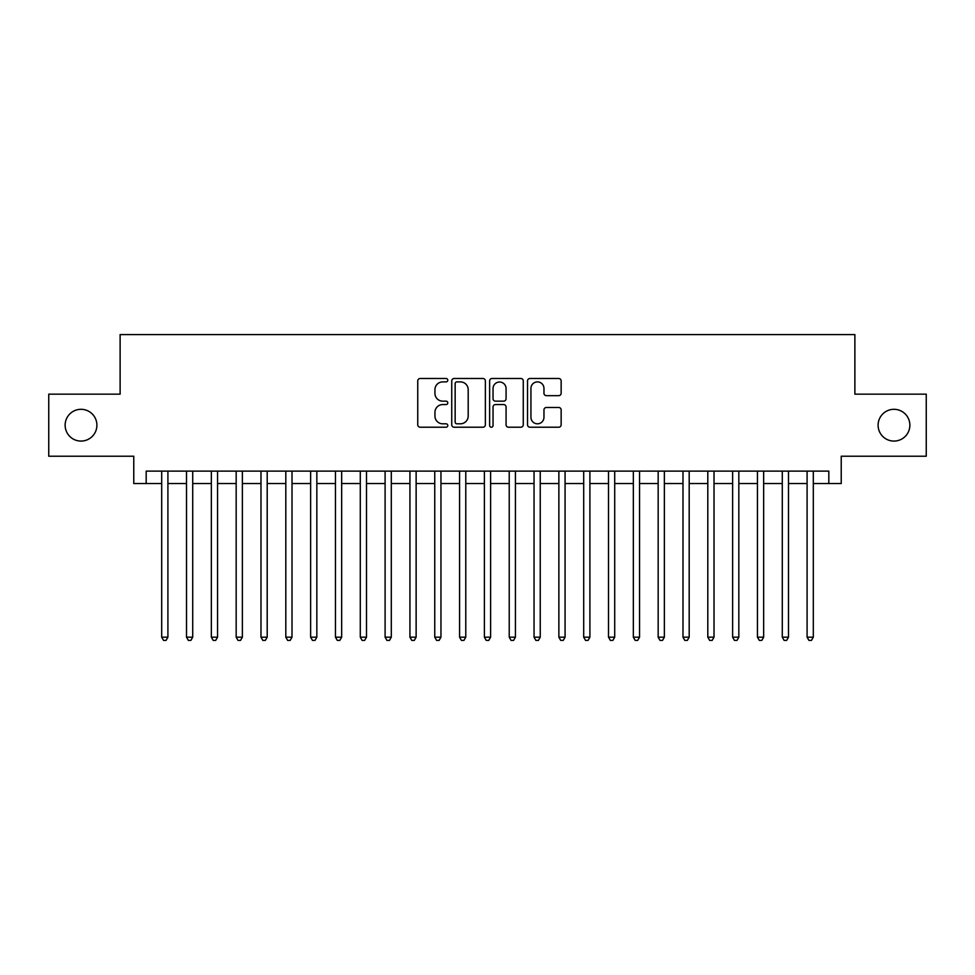 <?xml version="1.0" encoding="UTF-8"?>
<svg xmlns="http://www.w3.org/2000/svg" width="975" height="975" viewBox="0 0 975 975"><rect width="100%" height="100%" fill="white"/><g stroke="black" fill="none" stroke-linecap="round" stroke-linejoin="round"><path stroke-width="1.46" d="M447.781 380.189A1.706 1.706 0 0 0 446.075 378.483L420.188 378.483A2.438 2.438 0 0 0 417.751 380.92L417.751 424.783A2.438 2.438 0 0 0 420.188 427.221L446.075 427.221A1.706 1.706 0 0 0 447.781 425.514A1.706 1.706 0 0 0 446.075 423.808L442.723 423.808A7.8 7.8 0 0 1 434.935 416.008L434.935 412.352A7.8 7.8 0 0 1 442.723 404.564L446.075 404.564A1.706 1.706 0 0 0 447.781 402.858A1.706 1.706 0 0 0 446.075 401.152L442.723 401.152A7.8 7.8 0 0 1 434.935 393.352L434.935 389.695A7.8 7.8 0 0 1 442.723 381.895L446.075 381.895A1.706 1.706 0 0 0 447.781 380.189M878.097 425.197A15.892 15.892 0 0 0 893.977 441.078A15.892 15.892 0 0 0 909.87 425.197A15.892 15.892 0 0 0 893.977 409.305A15.892 15.892 0 0 0 878.097 425.197M65.13 425.197A15.892 15.892 0 0 0 81.023 441.078A15.892 15.892 0 0 0 96.903 425.197A15.892 15.892 0 0 0 81.023 409.305A15.892 15.892 0 0 0 65.13 425.197M558.712 395.667A2.438 2.438 0 0 0 561.149 393.23L561.149 380.92A2.438 2.438 0 0 0 558.712 378.483L529.961 378.483A2.438 2.438 0 0 0 527.524 380.92L527.524 424.783A2.438 2.438 0 0 0 529.961 427.221L558.712 427.221A2.438 2.438 0 0 0 561.149 424.783L561.149 409.914A2.438 2.438 0 0 0 558.712 407.477L546.402 407.477A2.438 2.438 0 0 0 543.965 409.914L543.965 417.288A6.52 6.52 0 0 1 537.444 423.808A6.52 6.52 0 0 1 530.936 417.288L530.936 388.416A6.52 6.52 0 0 1 537.444 381.895A6.52 6.52 0 0 1 543.965 388.416L543.965 393.23A2.438 2.438 0 0 0 546.402 395.667L558.712 395.667M146.177 483.527L146.177 471.12L828.823 471.12L828.823 483.527L841.23 483.527L841.23 456.227L926.25 456.227L926.25 394.168L854.88 394.168L854.88 334.583L120.12 334.583L120.12 394.168L48.75 394.168L48.75 456.227L133.77 456.227L133.77 483.527L161.692 483.527M485.367 380.92A2.438 2.438 0 0 0 482.93 378.483L454.179 378.483A2.438 2.438 0 0 0 451.742 380.92L451.742 424.783A2.438 2.438 0 0 0 454.179 427.221L482.93 427.221A2.438 2.438 0 0 0 485.367 424.783L485.367 380.92M492.07 378.483L520.821 378.483A2.438 2.438 0 0 1 523.258 380.92L523.258 424.783A2.438 2.438 0 0 1 520.821 427.221L508.511 427.221A2.438 2.438 0 0 1 506.074 424.783L506.074 406.989A2.438 2.438 0 0 0 503.636 404.564L495.483 404.564A2.438 2.438 0 0 0 493.045 406.989L493.045 425.514A1.706 1.706 0 0 1 491.339 427.221A1.706 1.706 0 0 1 489.633 425.514L489.633 380.92A2.438 2.438 0 0 1 492.07 378.483M167.907 483.527L186.517 483.527M192.721 483.527L211.343 483.527M217.547 483.527L236.169 483.527M242.373 483.527L260.983 483.527M267.199 483.527L285.809 483.527M292.012 483.527L310.635 483.527M316.838 483.527L335.461 483.527M341.664 483.527L360.287 483.527M366.49 483.527L385.101 483.527M391.304 483.527L409.927 483.527M416.13 483.527L434.753 483.527M440.956 483.527L459.578 483.527M465.782 483.527L484.392 483.527M490.608 483.527L509.218 483.527M515.422 483.527L534.044 483.527M540.247 483.527L558.87 483.527M565.073 483.527L583.696 483.527M589.899 483.527L608.51 483.527M614.713 483.527L633.336 483.527M639.539 483.527L658.162 483.527M664.365 483.527L682.987 483.527M689.191 483.527L707.801 483.527M714.017 483.527L732.627 483.527M738.831 483.527L757.453 483.527M763.657 483.527L782.279 483.527M788.483 483.527L807.093 483.527M813.308 483.527L828.823 483.527M456.861 381.895A1.706 1.706 0 0 0 455.154 383.602L455.154 422.102A1.706 1.706 0 0 0 456.861 423.808L460.395 423.808A7.8 7.8 0 0 0 468.195 416.008L468.195 389.695A7.8 7.8 0 0 0 460.395 381.895L456.861 381.895M506.074 388.538A6.52 6.52 0 0 0 499.566 382.017A6.52 6.52 0 0 0 493.045 388.538L493.045 398.714A2.438 2.438 0 0 0 495.483 401.152L503.636 401.152A2.438 2.438 0 0 0 506.074 398.714L506.074 388.538M167.907 471.12L167.907 637.187L161.692 637.187L161.692 471.12M167.907 637.187L166.043 640.417L163.556 640.417L161.692 637.187M192.721 471.12L192.721 637.187L186.517 637.187L186.517 471.12M192.721 637.187L190.868 640.417L188.382 640.417L186.517 637.187M217.547 471.12L217.547 637.187L211.343 637.187L211.343 471.12M217.547 637.187L215.682 640.417L213.208 640.417L211.343 637.187M242.373 471.12L242.373 637.187L236.169 637.187L236.169 471.12M242.373 637.187L240.508 640.417L238.022 640.417L236.169 637.187M267.199 471.12L267.199 637.187L260.983 637.187L260.983 471.12M267.199 637.187L265.334 640.417L262.848 640.417L260.983 637.187M292.012 471.12L292.012 637.187L285.809 637.187L285.809 471.12M292.012 637.187L290.16 640.417L287.674 640.417L285.809 637.187M316.838 471.12L316.838 637.187L310.635 637.187L310.635 471.12M316.838 637.187L314.974 640.417L312.5 640.417L310.635 637.187M341.664 471.12L341.664 637.187L335.461 637.187L335.461 471.12M341.664 637.187L339.8 640.417L337.326 640.417L335.461 637.187M366.49 471.12L366.49 637.187L360.287 637.187L360.287 471.12M366.49 637.187L364.626 640.417L362.139 640.417L360.287 637.187M391.304 471.12L391.304 637.187L385.101 637.187L385.101 471.12M391.304 637.187L389.452 640.417L386.965 640.417L385.101 637.187M416.13 471.12L416.13 637.187L409.927 637.187L409.927 471.12M416.13 637.187L414.278 640.417L411.791 640.417L409.927 637.187M440.956 471.12L440.956 637.187L434.753 637.187L434.753 471.12M440.956 637.187L439.091 640.417L436.617 640.417L434.753 637.187M465.782 471.12L465.782 637.187L459.578 637.187L459.578 471.12M465.782 637.187L463.917 640.417L461.431 640.417L459.578 637.187M490.608 471.12L490.608 637.187L484.392 637.187L484.392 471.12M490.608 637.187L488.743 640.417L486.257 640.417L484.392 637.187M515.422 471.12L515.422 637.187L509.218 637.187L509.218 471.12M515.422 637.187L513.569 640.417L511.083 640.417L509.218 637.187M540.247 471.12L540.247 637.187L534.044 637.187L534.044 471.12M540.247 637.187L538.383 640.417L535.909 640.417L534.044 637.187M565.073 471.12L565.073 637.187L558.87 637.187L558.87 471.12M565.073 637.187L563.209 640.417L560.722 640.417L558.87 637.187M589.899 471.12L589.899 637.187L583.696 637.187L583.696 471.12M589.899 637.187L588.035 640.417L585.548 640.417L583.696 637.187M614.713 471.12L614.713 637.187L608.51 637.187L608.51 471.12M614.713 637.187L612.861 640.417L610.374 640.417L608.51 637.187M639.539 471.12L639.539 637.187L633.336 637.187L633.336 471.12M639.539 637.187L637.674 640.417L635.2 640.417L633.336 637.187M664.365 471.12L664.365 637.187L658.162 637.187L658.162 471.12M664.365 637.187L662.5 640.417L660.026 640.417L658.162 637.187M689.191 471.12L689.191 637.187L682.987 637.187L682.987 471.12M689.191 637.187L687.326 640.417L684.84 640.417L682.987 637.187M714.017 471.12L714.017 637.187L707.801 637.187L707.801 471.12M714.017 637.187L712.152 640.417L709.666 640.417L707.801 637.187M738.831 471.12L738.831 637.187L732.627 637.187L732.627 471.12M738.831 637.187L736.978 640.417L734.492 640.417L732.627 637.187M763.657 471.12L763.657 637.187L757.453 637.187L757.453 471.12M763.657 637.187L761.792 640.417L759.318 640.417L757.453 637.187M788.483 471.12L788.483 637.187L782.279 637.187L782.279 471.12M788.483 637.187L786.618 640.417L784.132 640.417L782.279 637.187M813.308 471.12L813.308 637.187L807.093 637.187L807.093 471.12M813.308 637.187L811.444 640.417L808.957 640.417L807.093 637.187"/></g></svg>
